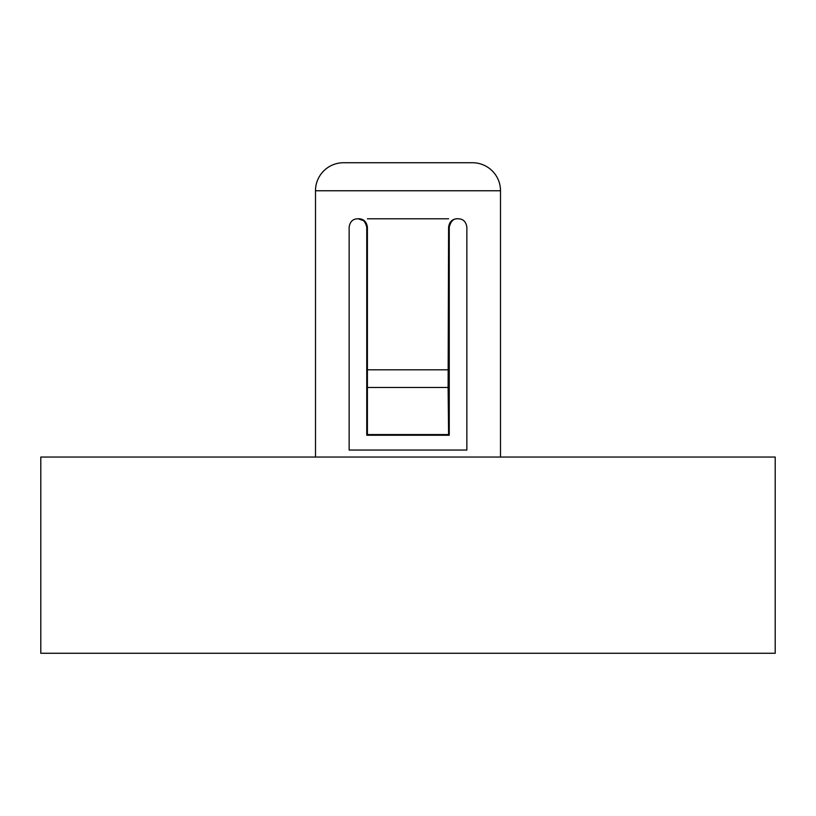 <?xml version="1.0" encoding="UTF-8"?>
<svg xmlns="http://www.w3.org/2000/svg" width="816" height="816" viewBox="0 0 816 816"><rect width="100%" height="100%" fill="white"/><g stroke="black" fill="none" stroke-linecap="round" stroke-linejoin="round"><path stroke-width="1.22" d="M500.504 457.052L500.504 190.76A28.03 28.03 0 0 0 472.474 162.731L469.669 162.731M500.504 190.76L315.496 190.76A28.03 28.03 0 0 1 343.526 162.731L472.474 162.731M449.249 435.234L366.751 435.234L367.404 434.581L448.596 434.581L449.249 435.234L449.249 227.205L448.596 227.205C449.412 221.799 452.237 218.994 457.093 218.79L458.459 218.79C463.213 218.943 466.018 221.738 466.864 227.205L466.864 450.044L349.136 450.044L349.136 227.205C349.962 221.758 352.767 218.953 357.541 218.79L358.907 218.79C363.752 218.984 366.578 221.789 367.404 227.205L366.751 227.205C365.262 221.197 362.406 218.392 358.173 218.79M358.204 218.79L363.569 220.657M365.67 223.105L366.751 227.205L366.751 435.234M466.864 227.205L466.864 450.044L349.136 450.044M367.404 434.581L367.404 227.205M367.404 218.79L416.395 218.79M448.596 227.205L448.117 387.478L367.883 387.478M315.496 190.76L315.496 457.052M775.2 457.052L40.8 457.052L40.8 653.269L775.2 653.269L775.2 457.052M457.827 218.79C453.614 218.382 450.758 221.177 449.249 227.205M346.331 162.731L343.526 162.731M448.596 434.581L448.117 387.478M408 218.79L448.586 218.79M367.883 369.811L448.117 369.811"/></g></svg>
